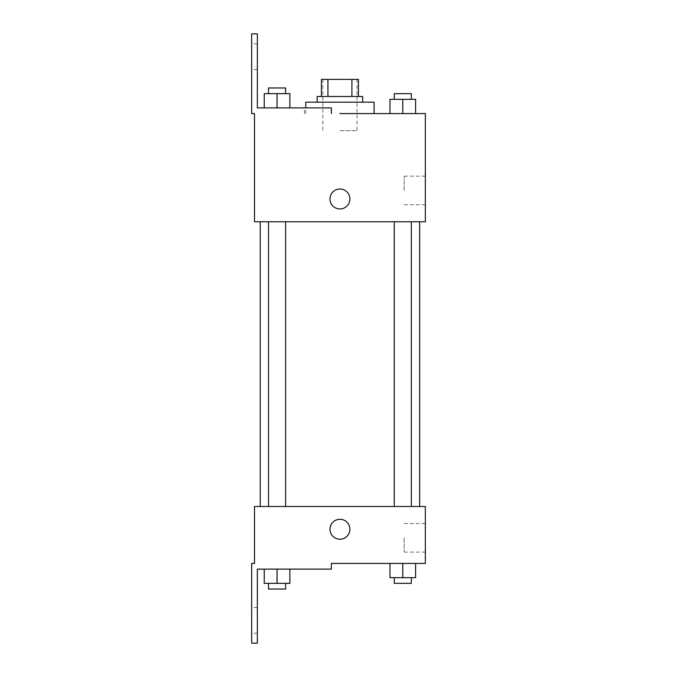 <?xml version="1.0" encoding="UTF-8"?>
<svg xmlns="http://www.w3.org/2000/svg" width="677" height="677" viewBox="0 0 677 677"><rect width="100%" height="100%" fill="white"/><g stroke="black" fill="none" stroke-linecap="round" stroke-linejoin="round"><path stroke-width="0.51" stroke-dasharray="3.38 2.54" d="M339.922 130.653L357.007 130.653L339.922 130.653M339.922 79.404L357.007 79.404L339.922 79.404M351.905 96.489L351.905 79.404L358.429 79.404L358.429 96.489L327.939 96.489L358.429 96.489M351.905 79.404L321.414 79.404M327.939 96.489L321.414 96.489L327.939 96.489L327.939 79.404M362.703 96.489L317.149 96.489M317.149 102.185L362.703 102.185L317.149 102.185M305.759 102.185L374.093 102.185M374.093 113.575L339.922 113.575M415.602 113.575L389.977 113.575L415.602 113.575L389.977 113.575L415.602 113.575L389.977 113.575L415.602 113.575L389.977 113.575L389.977 99.333L415.602 99.333L394.251 99.333L411.328 99.333L402.79 99.333L402.79 113.575L389.977 113.575L415.602 113.575L402.79 113.575L402.79 99.333L415.602 99.333L415.602 113.575L415.602 99.333M402.79 221.768L394.251 221.768L402.79 221.768M277.054 221.768L285.601 221.768L277.054 221.768M425.342 113.575L425.342 221.768L254.51 221.768L254.51 113.575L251.658 113.575L251.658 33.85L257.353 33.85L257.353 107.88L331.383 107.88L304.388 107.88L331.383 107.88L331.383 113.575M339.922 221.768L419.647 221.768L339.922 221.768M254.51 208.956L254.51 189.018L254.51 208.956M425.342 190.449L425.342 176.164L425.342 190.449M349.891 198.987A9.969 9.969 0 0 0 334.937 190.355A9.969 9.969 0 0 0 334.937 207.619A9.969 9.969 0 0 0 349.891 198.987A9.969 9.969 0 0 1 334.937 207.619A9.969 9.969 0 0 1 334.937 190.355A9.969 9.969 0 0 1 349.891 198.987M404.161 190.449L404.161 176.164L404.161 190.449M329.961 198.987A9.969 9.969 0 0 0 344.906 207.619A9.969 9.969 0 0 0 344.906 190.355A9.969 9.969 0 0 0 329.961 198.987M251.658 56.631L251.658 69.443L251.658 56.631M264.242 107.88L289.866 107.88L264.242 107.88L289.866 107.88L264.242 107.88L277.054 107.88L277.054 93.638L264.242 93.638L285.601 93.638L264.242 93.638L264.242 107.88L277.054 107.88L264.242 107.88L264.242 93.638L264.242 107.88L289.866 107.88L277.054 107.88L277.054 93.638L289.866 93.638L268.515 93.638L289.866 93.638L289.866 107.88L289.866 93.638M257.353 56.631L257.353 69.443L257.353 56.631M339.922 506.481L419.647 506.481L339.922 506.481M402.79 506.481L394.251 506.481L402.79 506.481M277.054 506.481L285.601 506.481L277.054 506.481M425.342 506.481L254.51 506.481L254.51 563.425L251.658 563.425L251.658 643.15L257.353 643.15L257.353 569.12L331.383 569.12L331.383 563.425L425.342 563.425L425.342 506.481M254.51 539.231L254.51 519.293L254.51 539.231M415.602 577.667L415.602 563.425L415.602 577.667L402.79 577.667L415.602 577.667L402.79 577.667L402.79 563.425L415.602 563.425L389.977 563.425L415.602 563.425L389.977 563.425L415.602 563.425L389.977 563.425L415.602 563.425L402.79 563.425L402.79 577.667L389.977 577.667L389.977 563.425L389.977 577.667L411.328 577.667L389.977 577.667L389.977 563.425M425.342 537.8L425.342 552.085L425.342 537.8M349.891 529.262A9.969 9.969 0 0 0 334.937 520.63A9.969 9.969 0 0 0 334.937 537.893A9.969 9.969 0 0 0 349.891 529.262A9.969 9.969 0 0 1 334.937 537.893A9.969 9.969 0 0 1 334.937 520.63A9.969 9.969 0 0 1 349.891 529.262M329.961 529.262A9.969 9.969 0 0 0 344.906 537.893A9.969 9.969 0 0 0 344.906 520.63A9.969 9.969 0 0 0 329.961 529.262M404.161 537.8L404.161 552.085L404.161 537.8M251.658 620.369L251.658 633.181L251.658 620.369M289.866 583.362L289.866 569.12L289.866 583.362L277.054 583.362L289.866 583.362L277.054 583.362L277.054 569.12L264.242 569.12L289.866 569.12L264.242 569.12L289.866 569.12L264.242 569.12L289.866 569.12L264.242 569.12L289.866 569.12L277.054 569.12L277.054 583.362L264.242 583.362L264.242 569.12L264.242 583.362L285.601 583.362L264.242 583.362L264.242 569.12M257.353 620.369L257.353 633.181L257.353 620.369M394.251 577.667L394.251 583.362L411.328 583.362L394.251 583.362L411.328 583.362L411.328 577.667L394.251 577.667L411.328 577.667M402.79 577.667L402.79 563.425M268.515 583.362L268.515 589.049L285.601 589.049L268.515 589.049L285.601 589.049L285.601 583.362L268.515 583.362L285.601 583.362M277.054 583.362L277.054 569.12M394.251 99.333L394.251 93.638L411.328 93.638L394.251 93.638L411.328 93.638L411.328 99.333M389.977 113.575L389.977 99.333L389.977 113.575M402.79 113.575L402.79 99.333M268.515 93.638L268.515 87.951L285.601 87.951L268.515 87.951L285.601 87.951L285.601 93.638M277.054 107.88L277.054 93.638M322.844 79.404L322.844 130.653M357.007 79.404L357.007 130.653M305.759 113.575L305.759 107.88M425.342 176.164L404.161 176.164M425.342 204.725L404.161 204.725M304.388 113.575L304.388 107.88M257.353 43.819L251.658 43.819M257.353 69.443L251.658 69.443M285.601 506.481L285.601 221.768M268.515 506.481L268.515 221.768M411.328 506.481L411.328 221.768M394.251 506.481L394.251 221.768M425.342 523.524L404.161 523.524M425.342 552.085L404.161 552.085M257.353 607.557L251.658 607.557M257.353 633.181L251.658 633.181"/><path stroke-width="1.02" d="M327.939 96.489L327.939 79.404L321.414 79.404L321.414 96.489L321.414 79.404M327.939 79.404L358.429 79.404L358.429 96.489M351.905 96.489L351.905 79.404M317.149 102.185L317.149 96.489L362.703 96.489L362.703 102.185M402.79 113.575L402.79 99.333L389.977 99.333L389.977 113.575L374.093 113.575L374.093 102.185L305.759 102.185L305.759 107.88M339.922 113.575L425.342 113.575L415.602 113.575L415.602 99.333L402.79 99.333M329.961 198.987A9.969 9.969 0 0 1 344.906 190.355A9.969 9.969 0 0 1 344.906 207.619A9.969 9.969 0 0 1 329.961 198.987M331.383 113.575L331.383 107.88L257.353 107.88L257.353 33.85L251.658 33.85L251.658 113.575L254.51 113.575L254.51 221.768L425.342 221.768L425.342 113.575M254.51 506.481L425.342 506.481L425.342 563.425L331.383 563.425L331.383 569.12L257.353 569.12L257.353 643.15L251.658 643.15L251.658 563.425L254.51 563.425L254.51 506.481M329.961 529.262A9.969 9.969 0 0 1 344.906 520.63A9.969 9.969 0 0 1 344.906 537.893A9.969 9.969 0 0 1 329.961 529.262M389.977 563.425L389.977 577.667L415.602 577.667L415.602 563.425L415.602 577.667M402.79 577.667L402.79 563.425M411.328 577.667L411.328 583.362L394.251 583.362L394.251 577.667M264.242 569.12L264.242 583.362L289.866 583.362L289.866 569.12L289.866 583.362M277.054 583.362L277.054 569.12M285.601 583.362L285.601 589.049L268.515 589.049L268.515 583.362M415.602 113.575L415.602 99.333M411.328 99.333L411.328 93.638L394.251 93.638L394.251 99.333M264.242 107.88L264.242 93.638L289.866 93.638L289.866 107.88L289.866 93.638M277.054 107.88L277.054 93.638M285.601 93.638L285.601 87.951L268.515 87.951L268.515 93.638M419.647 506.481L419.647 221.768M260.205 506.481L260.205 221.768M394.251 221.768L394.251 506.481M411.328 221.768L411.328 506.481M285.601 506.481L285.601 221.768M268.515 506.481L268.515 221.768"/></g></svg>
